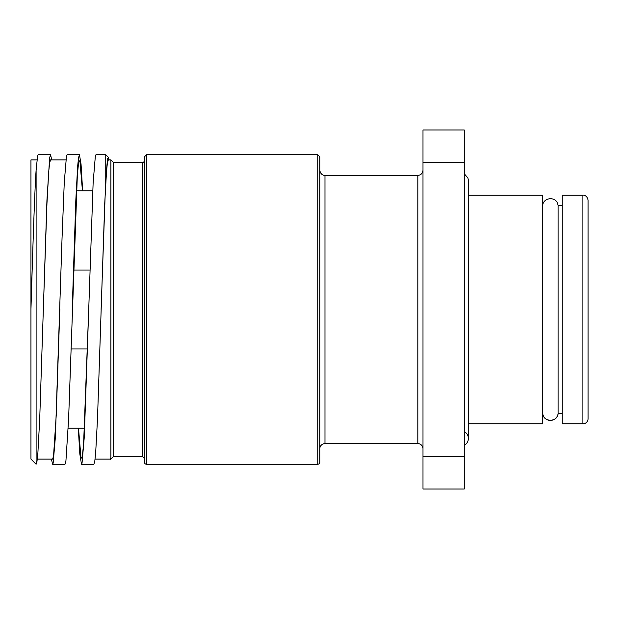 <?xml version="1.0" encoding="UTF-8"?>
<svg xmlns="http://www.w3.org/2000/svg" width="619" height="619" viewBox="0 0 619 619"><rect width="100%" height="100%" fill="white"/><g stroke="black" fill="none" stroke-linecap="round" stroke-linejoin="round"><path stroke-width="0.93" d="M78.489 428.139L81.05 458.354L82.327 456.69L83.604 443.668L88.726 309.5L84.254 437.37L82.033 463.236L81.499 464.25L79.812 453.913L78.296 428.139M110.391 459.081L110.902 458.153L110.391 459.6L109.849 459.089M81.499 464.25L93.879 464.25L94.784 461.271L95.69 452.474L97.493 418.931L104.712 203.728L106.522 171.285L107.42 162.789L108.325 159.903L110.902 159.911L110.902 458.153M72.214 309.5L75.828 200.076L77.63 166.519L78.536 157.737L79.441 154.742L67.061 154.75L66.488 155.942L64.268 182.45L62.047 238.036L55.377 437.099L53.157 463.174L52.615 464.25L64.995 464.25L65.9 461.271L68.608 418.931L77.336 175.316L78.613 162.325L79.89 160.623L82.451 190.861M36.985 159.911L30.95 159.911L30.95 459.089L36.111 464.25L36.111 170.078C34.416 195.821 32.699 252.243 30.95 309.5M50.526 154.75L38.169 154.75L37.612 155.88L36.111 170.078M36.111 464.242L37.008 461.271L37.914 452.474L39.717 418.931L46.943 200.076L49.652 157.737L50.549 154.742L51.741 159.911M52.615 464.25L51.423 459.089M79.441 154.742L81.043 164.066L82.644 190.861M558.083 205.454L558.083 413.546A7.738 7.738 180 0 1 542.708 413.546L542.708 205.454C543.157 197.507 555.545 196.153 557.711 203.813L558.083 205.454L562.261 205.454M582.889 195.14L562.261 195.14L562.261 423.86L582.889 423.86A5.161 5.161 0 0 0 588.05 418.699L588.05 200.301C587.361 195.295 583.175 194.892 582.889 195.14L582.889 423.86M468.374 195.14L542.654 195.14L542.654 423.86L468.374 423.86M319.814 448.775A5.161 5.161 0 0 1 324.975 443.614L324.975 175.386L417.825 175.386L417.825 443.614A5.161 5.161 0 0 1 422.986 448.775M422.986 162.232L422.986 489.01L464.25 489.01L464.25 162.232L422.986 162.232L422.986 129.99L464.25 129.99L464.25 162.232M144.436 160.422A2.066 2.066 0 0 1 142.37 162.488L142.37 456.513L113.486 456.513L113.486 162.488L110.902 159.911M101.106 309.5L105.748 178.473L105.748 154.75L108.294 157.296M105.748 178.473L107.474 159.098L108.325 157.327L109.045 159.911M142.37 456.513L144.436 458.578L144.436 309.5L144.436 462.184A2.066 2.066 0 0 0 146.494 464.25L146.494 154.75L317.756 154.75L317.756 464.25A2.066 2.066 0 0 0 319.814 462.184L319.814 156.816L317.756 154.75M146.494 154.75L144.436 156.816L144.436 309.5M105.748 154.75L95.945 154.75L95.357 156.003L93.136 182.729L88.726 309.5M37.302 459.089L52.615 459.089L53.52 456.226L56.228 415.272L59.834 309.5M43.33 309.5L46.943 203.721L48.746 171.285L49.652 162.789L50.588 159.911M464.25 431.613A7.738 7.738 180 0 1 464.25 445.301M464.25 456.768L422.986 456.768M87.496 348.946L71.03 348.946M73.444 270.054L89.91 270.054M95.071 459.089L110.391 459.089M562.261 413.546L558.083 413.546C557.665 422.313 543.327 422.568 542.708 413.546L542.654 413.546M417.825 175.386C420.959 175.076 422.676 173.359 422.986 170.225M324.975 443.614L417.825 443.614M324.975 175.386C324.441 175.641 320.41 175.022 319.814 170.225M113.486 456.513L110.391 459.6M92.742 190.861L76.431 190.861M84.517 428.139L68.198 428.139M142.37 162.488L113.486 162.488M146.494 464.25L317.756 464.25M50.549 159.911L65.869 159.911M468.374 438.461L468.374 180.539L467.956 178.024L464.25 173.699"/></g></svg>
